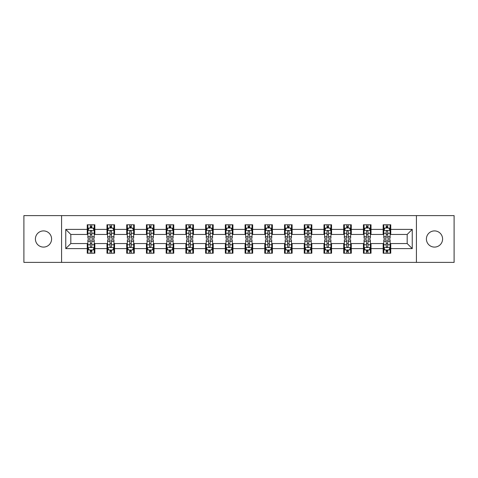 <?xml version="1.0" encoding="UTF-8"?>
<svg xmlns="http://www.w3.org/2000/svg" width="478" height="478" viewBox="0 0 478 478"><rect width="100%" height="100%" fill="white"/><g stroke="black" fill="none" stroke-linecap="round" stroke-linejoin="round"><path stroke-width="0.72" d="M434.502 230.91A8.09 8.09 0 0 0 426.406 239A8.09 8.09 0 0 0 434.502 247.09A8.09 8.09 0 0 0 442.592 239A8.09 8.09 0 0 0 434.502 230.91M43.498 230.91A8.09 8.09 0 0 0 35.408 239A8.09 8.09 0 0 0 43.498 247.09A8.09 8.09 0 0 0 51.594 239A8.09 8.09 0 0 0 43.498 230.91M416.416 262.392L454.1 262.392L454.1 215.608L416.416 215.608L416.416 262.392L61.584 262.392L61.584 215.608L23.9 215.608L23.9 262.392L61.584 262.392M416.416 215.608L61.584 215.608M390.747 229.392L390.747 224.774L383.159 224.774L383.159 229.392L371.018 229.392L371.018 224.774L363.429 224.774L363.429 229.392L351.294 229.392L351.294 224.774L343.706 224.774L343.706 229.392L331.565 229.392L331.565 224.774L323.976 224.774L323.976 229.392L311.835 229.392L311.835 224.774L304.253 224.774L304.253 229.392L292.112 229.392L292.112 224.774L284.524 224.774L284.524 229.392L272.382 229.392L272.382 224.774L264.794 224.774L264.794 229.392L252.659 229.392L252.659 224.774L245.071 224.774L245.071 229.392L232.929 229.392L232.929 224.774L225.341 224.774L225.341 229.392L213.206 229.392L213.206 224.774L205.618 224.774L205.618 229.392L193.476 229.392L193.476 224.774L185.888 224.774L185.888 229.392L173.747 229.392L173.747 224.774L166.165 224.774L166.165 229.392L154.024 229.392L154.024 224.774L146.435 224.774L146.435 229.392L134.294 229.392L134.294 224.774L126.706 224.774L126.706 229.392L114.571 229.392L114.571 224.774L106.982 224.774L106.982 229.392L94.841 229.392L94.841 224.774L87.253 224.774L87.253 229.392L65.755 229.392L65.755 248.608L70.816 243.553L87.253 243.553L87.253 253.226L94.841 253.226L94.841 243.553L106.982 243.553L106.982 253.226L114.571 253.226L114.571 243.553L126.706 243.553L126.706 253.226L134.294 253.226L134.294 243.553L146.435 243.553L146.435 253.226L154.024 253.226L154.024 243.553L166.165 243.553L166.165 253.226L173.747 253.226L173.747 243.553L185.888 243.553L185.888 253.226L193.476 253.226L193.476 243.553L205.618 243.553L205.618 253.226L213.206 253.226L213.206 243.553L225.341 243.553L225.341 253.226L232.929 253.226L232.929 243.553L245.071 243.553L245.071 253.226L252.659 253.226L252.659 243.553L264.794 243.553L264.794 253.226L272.382 253.226L272.382 243.553L284.524 243.553L284.524 253.226L292.112 253.226L292.112 243.553L304.253 243.553L304.253 253.226L311.835 253.226L311.835 243.553L323.976 243.553L323.976 253.226L331.565 253.226L331.565 243.553L343.706 243.553L343.706 253.226L351.294 253.226L351.294 243.553L363.429 243.553L363.429 253.226L371.018 253.226L371.018 243.553L383.159 243.553L383.159 253.226L390.747 253.226L390.747 243.553L407.184 243.553L407.184 234.447L390.747 234.447L390.747 229.392L412.245 229.392L412.245 248.608L390.747 248.608M383.159 248.608L371.018 248.608M363.429 248.608L351.294 248.608M343.706 248.608L331.565 248.608M323.976 248.608L311.835 248.608M304.253 248.608L292.112 248.608M284.524 248.608L272.382 248.608M264.794 248.608L252.659 248.608M245.071 248.608L232.929 248.608M225.341 248.608L213.206 248.608M205.618 248.608L193.476 248.608M185.888 248.608L173.747 248.608M166.165 248.608L154.024 248.608M146.435 248.608L134.294 248.608M126.706 248.608L114.571 248.608M106.982 248.608L94.841 248.608M87.253 248.608L65.755 248.608M383.159 229.392L383.159 234.447L371.018 234.447L371.018 229.392M363.429 229.392L363.429 234.447L351.294 234.447L351.294 229.392M343.706 229.392L343.706 234.447L331.565 234.447L331.565 229.392M323.976 229.392L323.976 234.447L311.835 234.447L311.835 229.392M304.253 229.392L304.253 234.447L292.112 234.447L292.112 229.392M284.524 229.392L284.524 234.447L272.382 234.447L272.382 229.392M264.794 229.392L264.794 234.447L252.659 234.447L252.659 229.392M245.071 229.392L245.071 234.447L232.929 234.447L232.929 229.392M225.341 229.392L225.341 234.447L213.206 234.447L213.206 229.392M205.618 229.392L205.618 234.447L193.476 234.447L193.476 229.392M185.888 229.392L185.888 234.447L173.747 234.447L173.747 229.392M166.165 229.392L166.165 234.447L154.024 234.447L154.024 229.392M146.435 229.392L146.435 234.447L134.294 234.447L134.294 229.392M126.706 229.392L126.706 234.447L114.571 234.447L114.571 229.392M106.982 229.392L106.982 234.447L94.841 234.447L94.841 229.392M87.253 229.392L87.253 234.447L70.816 234.447L65.755 229.392M70.816 234.447L70.816 243.553M412.245 248.608L407.184 243.553M407.184 234.447L412.245 229.392M87.253 227.934L87.886 227.934M90.288 227.934L91.806 227.934M94.208 227.934L94.841 227.934M87.253 234.322L87.886 234.322M90.288 234.322L91.806 234.322M94.208 234.322L94.841 234.322M87.253 243.678L87.886 243.678M90.288 243.678L91.806 243.678M94.208 243.678L94.841 243.678M87.253 250.066L87.886 250.066M90.288 250.066L91.806 250.066M94.208 250.066L94.841 250.066M106.982 243.678L107.616 243.678M110.018 243.678L111.535 243.678M113.937 243.678L114.571 243.678M106.982 250.066L107.616 250.066M110.018 250.066L111.535 250.066M113.937 250.066L114.571 250.066M106.982 227.934L107.616 227.934M110.018 227.934L111.535 227.934M113.937 227.934L114.571 227.934M106.982 234.322L107.616 234.322M110.018 234.322L111.535 234.322M113.937 234.322L114.571 234.322M126.706 243.678L127.339 243.678M129.741 243.678L131.259 243.678M133.661 243.678L134.294 243.678M126.706 250.066L127.339 250.066M129.741 250.066L131.259 250.066M133.661 250.066L134.294 250.066M126.706 227.934L127.339 227.934M129.741 227.934L131.259 227.934M133.661 227.934L134.294 227.934M126.706 234.322L127.339 234.322M129.741 234.322L131.259 234.322M133.661 234.322L134.294 234.322M146.435 243.678L147.069 243.678M149.471 243.678L150.988 243.678M153.39 243.678L154.024 243.678M146.435 250.066L147.069 250.066M149.471 250.066L150.988 250.066M153.39 250.066L154.024 250.066M146.435 227.934L147.069 227.934M149.471 227.934L150.988 227.934M153.39 227.934L154.024 227.934M146.435 234.322L147.069 234.322M149.471 234.322L150.988 234.322M153.39 234.322L154.024 234.322M166.165 243.678L166.792 243.678M169.194 243.678L170.712 243.678M173.12 243.678L173.747 243.678M166.165 250.066L166.792 250.066M169.194 250.066L170.712 250.066M173.12 250.066L173.747 250.066M166.165 227.934L166.792 227.934M169.194 227.934L170.712 227.934M173.12 227.934L173.747 227.934M166.165 234.322L166.792 234.322M169.194 234.322L170.712 234.322M173.12 234.322L173.747 234.322M185.888 243.678L186.522 243.678M188.924 243.678L190.441 243.678M192.843 243.678L193.476 243.678M185.888 250.066L186.522 250.066M188.924 250.066L190.441 250.066M192.843 250.066L193.476 250.066M185.888 227.934L186.522 227.934M188.924 227.934L190.441 227.934M192.843 227.934L193.476 227.934M185.888 234.322L186.522 234.322M188.924 234.322L190.441 234.322M192.843 234.322L193.476 234.322M205.618 243.678L206.251 243.678M208.653 243.678L210.171 243.678M212.573 243.678L213.206 243.678M205.618 250.066L206.251 250.066M208.653 250.066L210.171 250.066M212.573 250.066L213.206 250.066M205.618 227.934L206.251 227.934M208.653 227.934L210.171 227.934M212.573 227.934L213.206 227.934M205.618 234.322L206.251 234.322M208.653 234.322L210.171 234.322M212.573 234.322L213.206 234.322M225.341 243.678L225.975 243.678M228.376 243.678L229.894 243.678M232.296 243.678L232.929 243.678M225.341 250.066L225.975 250.066M228.376 250.066L229.894 250.066M232.296 250.066L232.929 250.066M225.341 227.934L225.975 227.934M228.376 227.934L229.894 227.934M232.296 227.934L232.929 227.934M225.341 234.322L225.975 234.322M228.376 234.322L229.894 234.322M232.296 234.322L232.929 234.322M245.071 243.678L245.704 243.678M248.106 243.678L249.624 243.678M252.026 243.678L252.659 243.678M245.071 250.066L245.704 250.066M248.106 250.066L249.624 250.066M252.026 250.066L252.659 250.066M245.071 227.934L245.704 227.934M248.106 227.934L249.624 227.934M252.026 227.934L252.659 227.934M245.071 234.322L245.704 234.322M248.106 234.322L249.624 234.322M252.026 234.322L252.659 234.322M264.794 243.678L265.427 243.678M267.829 243.678L269.347 243.678M271.749 243.678L272.382 243.678M264.794 250.066L265.427 250.066M267.829 250.066L269.347 250.066M271.749 250.066L272.382 250.066M264.794 227.934L265.427 227.934M267.829 227.934L269.347 227.934M271.749 227.934L272.382 227.934M264.794 234.322L265.427 234.322M267.829 234.322L269.347 234.322M271.749 234.322L272.382 234.322M284.524 243.678L285.157 243.678M287.559 243.678L289.076 243.678M291.478 243.678L292.112 243.678M284.524 250.066L285.157 250.066M287.559 250.066L289.076 250.066M291.478 250.066L292.112 250.066M284.524 227.934L285.157 227.934M287.559 227.934L289.076 227.934M291.478 227.934L292.112 227.934M284.524 234.322L285.157 234.322M287.559 234.322L289.076 234.322M291.478 234.322L292.112 234.322M304.253 243.678L304.88 243.678M307.288 243.678L308.806 243.678M311.208 243.678L311.835 243.678M304.253 250.066L304.88 250.066M307.288 250.066L308.806 250.066M311.208 250.066L311.835 250.066M304.253 227.934L304.88 227.934M307.288 227.934L308.806 227.934M311.208 227.934L311.835 227.934M304.253 234.322L304.88 234.322M307.288 234.322L308.806 234.322M311.208 234.322L311.835 234.322M323.976 243.678L324.61 243.678M327.012 243.678L328.529 243.678M330.931 243.678L331.565 243.678M323.976 250.066L324.61 250.066M327.012 250.066L328.529 250.066M330.931 250.066L331.565 250.066M323.976 227.934L324.61 227.934M327.012 227.934L328.529 227.934M330.931 227.934L331.565 227.934M323.976 234.322L324.61 234.322M327.012 234.322L328.529 234.322M330.931 234.322L331.565 234.322M343.706 243.678L344.339 243.678M346.741 243.678L348.259 243.678M350.661 243.678L351.294 243.678M343.706 250.066L344.339 250.066M346.741 250.066L348.259 250.066M350.661 250.066L351.294 250.066M343.706 227.934L344.339 227.934M346.741 227.934L348.259 227.934M350.661 227.934L351.294 227.934M343.706 234.322L344.339 234.322M346.741 234.322L348.259 234.322M350.661 234.322L351.294 234.322M363.429 243.678L364.063 243.678M366.465 243.678L367.982 243.678M370.384 243.678L371.018 243.678M363.429 250.066L364.063 250.066M366.465 250.066L367.982 250.066M370.384 250.066L371.018 250.066M363.429 227.934L364.063 227.934M366.465 227.934L367.982 227.934M370.384 227.934L371.018 227.934M363.429 234.322L364.063 234.322M366.465 234.322L367.982 234.322M370.384 234.322L371.018 234.322M383.159 243.678L383.792 243.678M386.194 243.678L387.712 243.678M390.114 243.678L390.747 243.678M383.159 250.066L383.792 250.066M386.194 250.066L387.712 250.066M390.114 250.066L390.747 250.066M383.159 227.934L383.792 227.934M386.194 227.934L387.712 227.934M390.114 227.934L390.747 227.934M383.159 234.322L383.792 234.322M386.194 234.322L387.712 234.322M390.114 234.322L390.747 234.322M91.806 226.417L90.288 226.417M94.208 236.658L91.806 236.658L91.806 238.241L94.208 238.241L94.208 230.527L92.947 228L89.153 228L87.886 230.527L87.886 238.241L90.288 238.241L90.288 236.658L87.886 236.658M87.886 230.527L87.886 224.774M94.208 230.527L94.208 224.774M90.288 228L90.288 224.774M91.806 224.774L91.806 228M91.806 236.658L91.806 231.477C91.304 230.504 90.796 230.504 90.288 231.477L90.288 236.658M90.288 251.583L91.806 251.583M87.886 241.342L90.288 241.342L90.288 239.759L87.886 239.759L87.886 247.473L89.153 250L92.947 250L94.208 247.473L94.208 239.759L91.806 239.759L91.806 241.342L94.208 241.342M94.208 247.473L94.208 253.226M87.886 247.473L87.886 253.226M91.806 250L91.806 253.226M90.288 253.226L90.288 250M90.288 241.342L90.288 246.523C90.796 247.496 91.298 247.496 91.806 246.523L91.806 241.342M111.535 226.417L110.018 226.417M113.937 236.658L111.535 236.658L111.535 238.241L113.937 238.241L113.937 230.527L112.671 228L108.876 228L107.616 230.527L107.616 238.241L110.018 238.241L110.018 236.658L107.616 236.658M107.616 230.527L107.616 224.774M113.937 230.527L113.937 224.774M110.018 228L110.018 224.774M111.535 224.774L111.535 228M111.535 236.658L111.535 231.477C111.027 230.504 110.52 230.504 110.018 231.477L110.018 236.658M131.259 226.417L129.741 226.417M133.661 236.658L131.259 236.658L131.259 238.241L133.661 238.241L133.661 230.527L132.4 228L128.606 228L127.339 230.527L127.339 238.241L129.741 238.241L129.741 236.658L127.339 236.658M127.339 230.527L127.339 224.774M133.661 230.527L133.661 224.774M129.741 228L129.741 224.774M131.259 224.774L131.259 228M131.259 236.658L131.259 231.477C130.757 230.504 130.249 230.504 129.741 231.477L129.741 236.658M110.018 251.583L111.535 251.583M107.616 241.342L110.018 241.342L110.018 239.759L107.616 239.759L107.616 247.473L108.876 250L112.671 250L113.937 247.473L113.937 239.759L111.535 239.759L111.535 241.342L113.937 241.342M113.937 247.473L113.937 253.226M107.616 247.473L107.616 253.226M111.535 250L111.535 253.226M110.018 253.226L110.018 250M110.018 241.342L110.018 246.523C110.52 247.496 111.027 247.496 111.535 246.523L111.535 241.342M129.741 251.583L131.259 251.583M127.339 241.342L129.741 241.342L129.741 239.759L127.339 239.759L127.339 247.473L128.606 250L132.4 250L133.661 247.473L133.661 239.759L131.259 239.759L131.259 241.342L133.661 241.342M133.661 247.473L133.661 253.226M127.339 247.473L127.339 253.226M131.259 250L131.259 253.226M129.741 253.226L129.741 250M129.741 241.342L129.741 246.523C130.249 247.496 130.751 247.496 131.259 246.523L131.259 241.342M150.988 226.417L149.471 226.417M153.39 236.658L150.988 236.658L150.988 238.241L153.39 238.241L153.39 230.527L152.124 228L148.329 228L147.069 230.527L147.069 238.241L149.471 238.241L149.471 236.658L147.069 236.658M147.069 230.527L147.069 224.774M153.39 230.527L153.39 224.774M149.471 228L149.471 224.774M150.988 224.774L150.988 228M150.988 236.658L150.988 231.477C150.48 230.504 149.978 230.504 149.471 231.477L149.471 236.658M170.712 226.417L169.194 226.417M173.12 236.658L170.712 236.658L170.712 238.241L173.12 238.241L173.12 230.527L171.853 228L168.059 228L166.792 230.527L166.792 238.241L169.194 238.241L169.194 236.658L166.792 236.658M166.792 230.527L166.792 224.774M173.12 230.527L173.12 224.774M169.194 228L169.194 224.774M170.712 224.774L170.712 228M170.712 236.658L170.712 231.477C170.21 230.504 169.702 230.504 169.194 231.477L169.194 236.658M190.441 226.417L188.924 226.417M192.843 236.658L190.441 236.658L190.441 238.241L192.843 238.241L192.843 230.527L191.576 228L187.788 228L186.522 230.527L186.522 238.241L188.924 238.241L188.924 236.658L186.522 236.658M186.522 230.527L186.522 224.774M192.843 230.527L192.843 224.774M188.924 228L188.924 224.774M190.441 224.774L190.441 228M190.441 236.658L190.441 231.477C189.933 230.504 189.431 230.504 188.924 231.477L188.924 236.658M149.471 251.583L150.988 251.583M147.069 241.342L149.471 241.342L149.471 239.759L147.069 239.759L147.069 247.473L148.329 250L152.124 250L153.39 247.473L153.39 239.759L150.988 239.759L150.988 241.342L153.39 241.342M153.39 247.473L153.39 253.226M147.069 247.473L147.069 253.226M150.988 250L150.988 253.226M149.471 253.226L149.471 250M149.471 241.342L149.471 246.523C149.972 247.496 150.48 247.496 150.988 246.523L150.988 241.342M169.194 251.583L170.712 251.583M166.792 241.342L169.194 241.342L169.194 239.759L166.792 239.759L166.792 247.473L168.059 250L171.853 250L173.12 247.473L173.12 239.759L170.712 239.759L170.712 241.342L173.12 241.342M173.12 247.473L173.12 253.226M166.792 247.473L166.792 253.226M170.712 250L170.712 253.226M169.194 253.226L169.194 250M169.194 241.342L169.194 246.523C169.702 247.496 170.21 247.496 170.712 246.523L170.712 241.342M188.924 251.583L190.441 251.583M186.522 241.342L188.924 241.342L188.924 239.759L186.522 239.759L186.522 247.473L187.788 250L191.576 250L192.843 247.473L192.843 239.759L190.441 239.759L190.441 241.342L192.843 241.342M192.843 247.473L192.843 253.226M186.522 247.473L186.522 253.226M190.441 250L190.441 253.226M188.924 253.226L188.924 250M188.924 241.342L188.924 246.523C189.431 247.496 189.933 247.496 190.441 246.523L190.441 241.342M210.171 226.417L208.653 226.417M212.573 236.658L210.171 236.658L210.171 238.241L212.573 238.241L212.573 230.527L211.306 228L207.512 228L206.251 230.527L206.251 238.241L208.653 238.241L208.653 236.658L206.251 236.658M206.251 230.527L206.251 224.774M212.573 230.527L212.573 224.774M208.653 228L208.653 224.774M210.171 224.774L210.171 228M210.171 236.658L210.171 231.477C209.663 230.504 209.155 230.504 208.653 231.477L208.653 236.658M208.653 251.583L210.171 251.583M206.251 241.342L208.653 241.342L208.653 239.759L206.251 239.759L206.251 247.473L207.512 250L211.306 250L212.573 247.473L212.573 239.759L210.171 239.759L210.171 241.342L212.573 241.342M212.573 247.473L212.573 253.226M206.251 247.473L206.251 253.226M210.171 250L210.171 253.226M208.653 253.226L208.653 250M208.653 241.342L208.653 246.523C209.155 247.496 209.663 247.496 210.171 246.523L210.171 241.342M229.894 226.417L228.376 226.417M232.296 236.658L229.894 236.658L229.894 238.241L232.296 238.241L232.296 230.527L231.035 228L227.241 228L225.975 230.527L225.975 238.241L228.376 238.241L228.376 236.658L225.975 236.658M225.975 230.527L225.975 224.774M232.296 230.527L232.296 224.774M228.376 228L228.376 224.774M229.894 224.774L229.894 228M229.894 236.658L229.894 231.477C229.392 230.504 228.884 230.504 228.376 231.477L228.376 236.658M228.376 251.583L229.894 251.583M225.975 241.342L228.376 241.342L228.376 239.759L225.975 239.759L225.975 247.473L227.241 250L231.035 250L232.296 247.473L232.296 239.759L229.894 239.759L229.894 241.342L232.296 241.342M232.296 247.473L232.296 253.226M225.975 247.473L225.975 253.226M229.894 250L229.894 253.226M228.376 253.226L228.376 250M228.376 241.342L228.376 246.523C228.884 247.496 229.386 247.496 229.894 246.523L229.894 241.342M249.624 226.417L248.106 226.417M252.026 236.658L249.624 236.658L249.624 238.241L252.026 238.241L252.026 230.527L250.759 228L246.965 228L245.704 230.527L245.704 238.241L248.106 238.241L248.106 236.658L245.704 236.658M245.704 230.527L245.704 224.774M252.026 230.527L252.026 224.774M248.106 228L248.106 224.774M249.624 224.774L249.624 228M249.624 236.658L249.624 231.477C249.116 230.504 248.614 230.504 248.106 231.477L248.106 236.658M248.106 251.583L249.624 251.583M245.704 241.342L248.106 241.342L248.106 239.759L245.704 239.759L245.704 247.473L246.965 250L250.759 250L252.026 247.473L252.026 239.759L249.624 239.759L249.624 241.342L252.026 241.342M252.026 247.473L252.026 253.226M245.704 247.473L245.704 253.226M249.624 250L249.624 253.226M248.106 253.226L248.106 250M248.106 241.342L248.106 246.523C248.608 247.496 249.116 247.496 249.624 246.523L249.624 241.342M269.347 226.417L267.829 226.417M271.749 236.658L269.347 236.658L269.347 238.241L271.749 238.241L271.749 230.527L270.488 228L266.694 228L265.427 230.527L265.427 238.241L267.829 238.241L267.829 236.658L265.427 236.658M265.427 230.527L265.427 224.774M271.749 230.527L271.749 224.774M267.829 228L267.829 224.774M269.347 224.774L269.347 228M269.347 236.658L269.347 231.477C268.845 230.504 268.337 230.504 267.829 231.477L267.829 236.658M267.829 251.583L269.347 251.583M265.427 241.342L267.829 241.342L267.829 239.759L265.427 239.759L265.427 247.473L266.694 250L270.488 250L271.749 247.473L271.749 239.759L269.347 239.759L269.347 241.342L271.749 241.342M271.749 247.473L271.749 253.226M265.427 247.473L265.427 253.226M269.347 250L269.347 253.226M267.829 253.226L267.829 250M267.829 241.342L267.829 246.523C268.337 247.496 268.845 247.496 269.347 246.523L269.347 241.342M289.076 226.417L287.559 226.417M291.478 236.658L289.076 236.658L289.076 238.241L291.478 238.241L291.478 230.527L290.212 228L286.424 228L285.157 230.527L285.157 238.241L287.559 238.241L287.559 236.658L285.157 236.658M285.157 230.527L285.157 224.774M291.478 230.527L291.478 224.774M287.559 228L287.559 224.774M289.076 224.774L289.076 228M289.076 236.658L289.076 231.477C288.569 230.504 288.067 230.504 287.559 231.477L287.559 236.658M287.559 251.583L289.076 251.583M285.157 241.342L287.559 241.342L287.559 239.759L285.157 239.759L285.157 247.473L286.424 250L290.212 250L291.478 247.473L291.478 239.759L289.076 239.759L289.076 241.342L291.478 241.342M291.478 247.473L291.478 253.226M285.157 247.473L285.157 253.226M289.076 250L289.076 253.226M287.559 253.226L287.559 250M287.559 241.342L287.559 246.523C288.067 247.496 288.569 247.496 289.076 246.523L289.076 241.342M308.806 226.417L307.288 226.417M311.208 236.658L308.806 236.658L308.806 238.241L311.208 238.241L311.208 230.527L309.941 228L306.147 228L304.88 230.527L304.88 238.241L307.288 238.241L307.288 236.658L304.88 236.658M304.88 230.527L304.88 224.774M311.208 230.527L311.208 224.774M307.288 228L307.288 224.774M308.806 224.774L308.806 228M308.806 236.658L308.806 231.477C308.298 230.504 307.79 230.504 307.288 231.477L307.288 236.658M307.288 251.583L308.806 251.583M304.88 241.342L307.288 241.342L307.288 239.759L304.88 239.759L304.88 247.473L306.147 250L309.941 250L311.208 247.473L311.208 239.759L308.806 239.759L308.806 241.342L311.208 241.342M311.208 247.473L311.208 253.226M304.88 247.473L304.88 253.226M308.806 250L308.806 253.226M307.288 253.226L307.288 250M307.288 241.342L307.288 246.523C307.79 247.496 308.298 247.496 308.806 246.523L308.806 241.342M328.529 226.417L327.012 226.417M330.931 236.658L328.529 236.658L328.529 238.241L330.931 238.241L330.931 230.527L329.671 228L325.877 228L324.61 230.527L324.61 238.241L327.012 238.241L327.012 236.658L324.61 236.658M324.61 230.527L324.61 224.774M330.931 230.527L330.931 224.774M327.012 228L327.012 224.774M328.529 224.774L328.529 228M328.529 236.658L328.529 231.477C328.028 230.504 327.52 230.504 327.012 231.477L327.012 236.658M327.012 251.583L328.529 251.583M324.61 241.342L327.012 241.342L327.012 239.759L324.61 239.759L324.61 247.473L325.877 250L329.671 250L330.931 247.473L330.931 239.759L328.529 239.759L328.529 241.342L330.931 241.342M330.931 247.473L330.931 253.226M324.61 247.473L324.61 253.226M328.529 250L328.529 253.226M327.012 253.226L327.012 250M327.012 241.342L327.012 246.523C327.52 247.496 328.022 247.496 328.529 246.523L328.529 241.342M348.259 226.417L346.741 226.417M350.661 236.658L348.259 236.658L348.259 238.241L350.661 238.241L350.661 230.527L349.394 228L345.6 228L344.339 230.527L344.339 238.241L346.741 238.241L346.741 236.658L344.339 236.658M344.339 230.527L344.339 224.774M350.661 230.527L350.661 224.774M346.741 228L346.741 224.774M348.259 224.774L348.259 228M348.259 236.658L348.259 231.477C347.751 230.504 347.249 230.504 346.741 231.477L346.741 236.658M346.741 251.583L348.259 251.583M344.339 241.342L346.741 241.342L346.741 239.759L344.339 239.759L344.339 247.473L345.6 250L349.394 250L350.661 247.473L350.661 239.759L348.259 239.759L348.259 241.342L350.661 241.342M350.661 247.473L350.661 253.226M344.339 247.473L344.339 253.226M348.259 250L348.259 253.226M346.741 253.226L346.741 250M346.741 241.342L346.741 246.523C347.243 247.496 347.751 247.496 348.259 246.523L348.259 241.342M367.982 226.417L366.465 226.417M370.384 236.658L367.982 236.658L367.982 238.241L370.384 238.241L370.384 230.527L369.124 228L365.329 228L364.063 230.527L364.063 238.241L366.465 238.241L366.465 236.658L364.063 236.658M364.063 230.527L364.063 224.774M370.384 230.527L370.384 224.774M366.465 228L366.465 224.774M367.982 224.774L367.982 228M367.982 236.658L367.982 231.477C367.48 230.504 366.973 230.504 366.465 231.477L366.465 236.658M366.465 251.583L367.982 251.583M364.063 241.342L366.465 241.342L366.465 239.759L364.063 239.759L364.063 247.473L365.329 250L369.124 250L370.384 247.473L370.384 239.759L367.982 239.759L367.982 241.342L370.384 241.342M370.384 247.473L370.384 253.226M364.063 247.473L364.063 253.226M367.982 250L367.982 253.226M366.465 253.226L366.465 250M366.465 241.342L366.465 246.523C366.973 247.496 367.48 247.496 367.982 246.523L367.982 241.342M387.712 226.417L386.194 226.417M390.114 236.658L387.712 236.658L387.712 238.241L390.114 238.241L390.114 230.527L388.847 228L385.053 228L383.792 230.527L383.792 238.241L386.194 238.241L386.194 236.658L383.792 236.658M383.792 230.527L383.792 224.774M390.114 230.527L390.114 224.774M386.194 228L386.194 224.774M387.712 224.774L387.712 228M387.712 236.658L387.712 231.477C387.204 230.504 386.702 230.504 386.194 231.477L386.194 236.658M386.194 251.583L387.712 251.583M383.792 241.342L386.194 241.342L386.194 239.759L383.792 239.759L383.792 247.473L385.053 250L388.847 250L390.114 247.473L390.114 239.759L387.712 239.759L387.712 241.342L390.114 241.342M390.114 247.473L390.114 253.226M383.792 247.473L383.792 253.226M387.712 250L387.712 253.226M386.194 253.226L386.194 250M386.194 241.342L386.194 246.523C386.696 247.496 387.204 247.496 387.712 246.523L387.712 241.342M94.178 230.462L87.916 230.462M87.886 228.149L89.075 228.149M93.019 228.149L94.208 228.149M90.288 233.264L87.886 233.264M94.208 233.264L91.806 233.264M91.806 227.223L90.288 227.223M87.916 247.538L94.178 247.538M94.208 249.851L93.019 249.851M89.075 249.851L87.886 249.851M91.806 244.736L94.208 244.736M87.886 244.736L90.288 244.736M90.288 250.777L91.806 250.777M113.901 230.462L107.646 230.462M107.616 228.149L108.805 228.149M112.748 228.149L113.937 228.149M110.018 233.264L107.616 233.264M113.937 233.264L111.535 233.264M111.535 227.223L110.018 227.223M133.631 230.462L127.369 230.462M127.339 228.149L128.528 228.149M132.472 228.149L133.661 228.149M129.741 233.264L127.339 233.264M133.661 233.264L131.259 233.264M131.259 227.223L129.741 227.223M107.646 247.538L113.901 247.538M113.937 249.851L112.748 249.851M108.805 249.851L107.616 249.851M111.535 244.736L113.937 244.736M107.616 244.736L110.018 244.736M110.018 250.777L111.535 250.777M127.369 247.538L133.631 247.538M133.661 249.851L132.472 249.851M128.528 249.851L127.339 249.851M131.259 244.736L133.661 244.736M127.339 244.736L129.741 244.736M129.741 250.777L131.259 250.777M153.36 230.462L147.099 230.462M147.069 228.149L148.258 228.149M152.201 228.149L153.39 228.149M149.471 233.264L147.069 233.264M153.39 233.264L150.988 233.264M150.988 227.223L149.471 227.223M173.084 230.462L166.828 230.462M166.792 228.149L167.981 228.149M171.931 228.149L173.12 228.149M169.194 233.264L166.792 233.264M173.12 233.264L170.712 233.264M170.712 227.223L169.194 227.223M192.813 230.462L186.551 230.462M186.522 228.149L187.711 228.149M191.654 228.149L192.843 228.149M188.924 233.264L186.522 233.264M192.843 233.264L190.441 233.264M190.441 227.223L188.924 227.223M147.099 247.538L153.36 247.538M153.39 249.851L152.201 249.851M148.258 249.851L147.069 249.851M150.988 244.736L153.39 244.736M147.069 244.736L149.471 244.736M149.471 250.777L150.988 250.777M166.828 247.538L173.084 247.538M173.12 249.851L171.931 249.851M167.981 249.851L166.792 249.851M170.712 244.736L173.12 244.736M166.792 244.736L169.194 244.736M169.194 250.777L170.712 250.777M186.551 247.538L192.813 247.538M192.843 249.851L191.654 249.851M187.711 249.851L186.522 249.851M190.441 244.736L192.843 244.736M186.522 244.736L188.924 244.736M188.924 250.777L190.441 250.777M212.537 230.462L206.281 230.462M206.251 228.149L207.434 228.149M211.384 228.149L212.573 228.149M208.653 233.264L206.251 233.264M212.573 233.264L210.171 233.264M210.171 227.223L208.653 227.223M206.281 247.538L212.537 247.538M212.573 249.851L211.384 249.851M207.434 249.851L206.251 249.851M210.171 244.736L212.573 244.736M206.251 244.736L208.653 244.736M208.653 250.777L210.171 250.777M232.266 230.462L226.004 230.462M225.975 228.149L227.164 228.149M231.107 228.149L232.296 228.149M228.376 233.264L225.975 233.264M232.296 233.264L229.894 233.264M229.894 227.223L228.376 227.223M226.004 247.538L232.266 247.538M232.296 249.851L231.107 249.851M227.164 249.851L225.975 249.851M229.894 244.736L232.296 244.736M225.975 244.736L228.376 244.736M228.376 250.777L229.894 250.777M251.996 230.462L245.734 230.462M245.704 228.149L246.893 228.149M250.836 228.149L252.026 228.149M248.106 233.264L245.704 233.264M252.026 233.264L249.624 233.264M249.624 227.223L248.106 227.223M245.734 247.538L251.996 247.538M252.026 249.851L250.836 249.851M246.893 249.851L245.704 249.851M249.624 244.736L252.026 244.736M245.704 244.736L248.106 244.736M248.106 250.777L249.624 250.777M271.719 230.462L265.463 230.462M265.427 228.149L266.616 228.149M270.566 228.149L271.749 228.149M267.829 233.264L265.427 233.264M271.749 233.264L269.347 233.264M269.347 227.223L267.829 227.223M265.463 247.538L271.719 247.538M271.749 249.851L270.566 249.851M266.616 249.851L265.427 249.851M269.347 244.736L271.749 244.736M265.427 244.736L267.829 244.736M267.829 250.777L269.347 250.777M291.449 230.462L285.187 230.462M285.157 228.149L286.346 228.149M290.289 228.149L291.478 228.149M287.559 233.264L285.157 233.264M291.478 233.264L289.076 233.264M289.076 227.223L287.559 227.223M285.187 247.538L291.449 247.538M291.478 249.851L290.289 249.851M286.346 249.851L285.157 249.851M289.076 244.736L291.478 244.736M285.157 244.736L287.559 244.736M287.559 250.777L289.076 250.777M311.172 230.462L304.916 230.462M304.88 228.149L306.069 228.149M310.019 228.149L311.208 228.149M307.288 233.264L304.88 233.264M311.208 233.264L308.806 233.264M308.806 227.223L307.288 227.223M304.916 247.538L311.172 247.538M311.208 249.851L310.019 249.851M306.069 249.851L304.88 249.851M308.806 244.736L311.208 244.736M304.88 244.736L307.288 244.736M307.288 250.777L308.806 250.777M330.901 230.462L324.64 230.462M324.61 228.149L325.799 228.149M329.742 228.149L330.931 228.149M327.012 233.264L324.61 233.264M330.931 233.264L328.529 233.264M328.529 227.223L327.012 227.223M324.64 247.538L330.901 247.538M330.931 249.851L329.742 249.851M325.799 249.851L324.61 249.851M328.529 244.736L330.931 244.736M324.61 244.736L327.012 244.736M327.012 250.777L328.529 250.777M350.631 230.462L344.369 230.462M344.339 228.149L345.528 228.149M349.472 228.149L350.661 228.149M346.741 233.264L344.339 233.264M350.661 233.264L348.259 233.264M348.259 227.223L346.741 227.223M344.369 247.538L350.631 247.538M350.661 249.851L349.472 249.851M345.528 249.851L344.339 249.851M348.259 244.736L350.661 244.736M344.339 244.736L346.741 244.736M346.741 250.777L348.259 250.777M370.354 230.462L364.099 230.462M364.063 228.149L365.252 228.149M369.195 228.149L370.384 228.149M366.465 233.264L364.063 233.264M370.384 233.264L367.982 233.264M367.982 227.223L366.465 227.223M364.099 247.538L370.354 247.538M370.384 249.851L369.195 249.851M365.252 249.851L364.063 249.851M367.982 244.736L370.384 244.736M364.063 244.736L366.465 244.736M366.465 250.777L367.982 250.777M390.084 230.462L383.822 230.462M383.792 228.149L384.981 228.149M388.925 228.149L390.114 228.149M386.194 233.264L383.792 233.264M390.114 233.264L387.712 233.264M387.712 227.223L386.194 227.223M383.822 247.538L390.084 247.538M390.114 249.851L388.925 249.851M384.981 249.851L383.792 249.851M387.712 244.736L390.114 244.736M383.792 244.736L386.194 244.736M386.194 250.777L387.712 250.777"/></g></svg>

